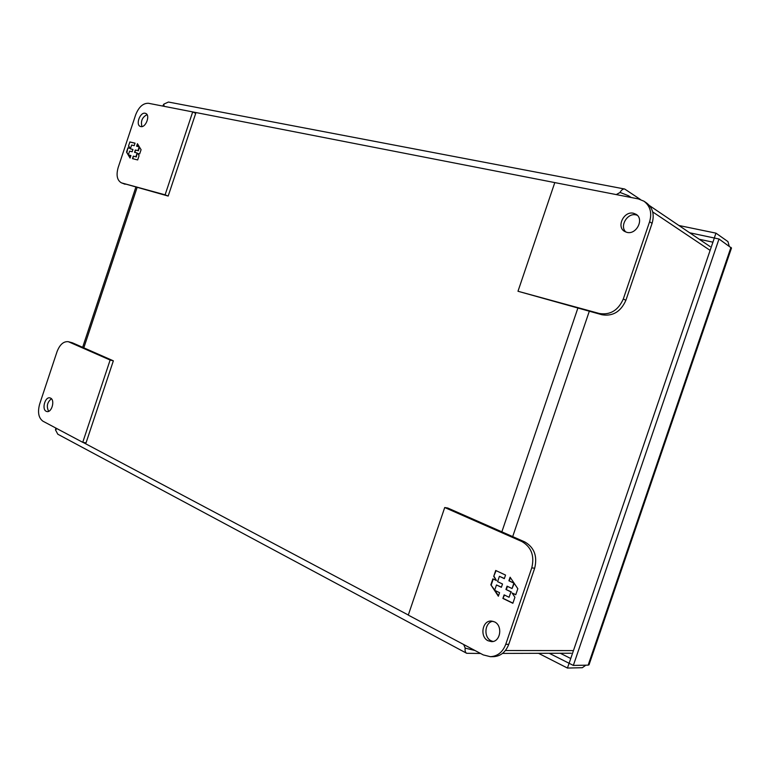 <?xml version="1.0" encoding="UTF-8"?>
<svg xmlns="http://www.w3.org/2000/svg" width="770" height="770" viewBox="0 0 770 770"><rect width="100%" height="100%" fill="white"/><g stroke="black" fill="none" stroke-linecap="round" stroke-linejoin="round"><path stroke-width="1.16" d="M51.417 398.744C47.163 402.277 46.248 406.473 48.664 411.315M46.2 411.296C41.551 409.274 45.084 396.54 49.915 397.878L50.579 398.109C55.238 400.044 51.763 412.845 46.912 411.546L46.2 411.296M57.038 351.669L39.655 404.067C37.461 412.219 38.548 417.927 42.908 421.18L82.746 442.327L110.129 360.042L68.357 341.707C63.592 341.197 59.819 344.517 57.038 351.669M110.129 360.042L113.354 360.822L72.409 342.804L68.357 341.707M82.746 442.327L86.028 442.885L113.354 360.822M494.494 621.871C503.051 625.596 500.49 642.257 491.443 641.612L488.074 640.756C479.498 636.838 482.318 620.216 491.395 621.063L494.494 621.871M492.906 621.274C484.696 622.256 483.3 637.242 491.116 640.794L492.964 641.468M444.723 507.526L447.765 508.027L524.755 541.916C534.264 547.412 537.576 556.171 534.678 568.202L508.758 644.346C505.726 652.142 500.625 656.252 493.435 656.675L490.384 656.694L483.262 654.904L408.283 615.105L444.723 507.526L521.829 541.512C531.367 547.018 534.669 555.815 531.762 567.894L505.746 644.317C502.714 652.142 497.593 656.271 490.384 656.694M502.897 598.434L512.868 603.276L514.918 597.25L512.088 593.015L515.756 594.767L517.825 588.694L510.115 577.221L508.903 580.792L513.888 583.14L512.05 588.54L507.074 586.172L505.948 589.493L510.924 591.87L509.085 597.27L504.119 594.863L502.897 598.434L504.485 595.046M505.543 575.075L495.716 570.474L493.705 576.403L496.448 580.541L492.877 578.838L490.846 584.815L498.354 596.23L499.557 592.669L494.658 590.301L496.467 584.959L501.385 587.308L502.512 583.997L497.593 581.658L499.412 576.316L504.331 578.636L505.543 575.075M512.916 603.122L503.32 598.463M510.924 591.87L509.085 597.27M511.338 591.899L505.948 589.493M506.362 589.522L507.44 586.345M514.245 583.362L512.05 588.54M514.033 583.044L508.903 580.792M509.316 580.821L510.404 577.635M515.813 594.623L512.088 593.015M493.705 576.403L496.092 570.647M504.379 578.501L499.412 576.316M501.434 587.163L496.467 584.959M498.488 595.826L494.946 590.446M494.725 590.109L490.846 584.815M491.26 584.854L493.243 579.021M494.119 576.441L496.448 580.541M637.281 215.263L636.001 214.888C627.281 212.616 619.234 226.447 625.962 232.078M633.479 213.251L636.107 214.32C644.442 219.084 636.376 234.975 626.972 232.376L624.605 231.423C616.115 226.832 623.921 210.787 633.479 213.251M623.305 298.972L649.601 221.722C652.132 212.895 650.255 206.062 643.99 201.22L638.359 198.901L554.795 182.596L517.989 291.262L599.378 313.506C610.244 315.228 618.214 310.377 623.305 298.972L625.885 300.3L652.084 223.348C654.606 214.541 652.739 207.736 646.473 202.905L643.99 201.22M517.989 291.262L602.024 314.766C612.862 316.489 620.812 311.667 625.885 300.3M55.565 429.891L56.913 428.611L55.527 429.939L57.798 434.213L466.505 653.191M624.499 188.987L168.428 102.035L163.789 104.162L164.116 106.202L163.789 104.219M465.292 648.176L463.684 644.509M463.684 644.519L465.215 648.148L474.975 650.506M628.176 196.918L628.561 195.763L620.071 192.433L616.491 194.454L620.187 192.462M55.517 429.881L55.815 428.033M163.75 104.191L162.807 106.077M465.147 648.176C464.839 650.852 465.359 652.565 466.707 653.297L480.547 653.47M502.531 653.412L571.273 653.229M628.561 195.763L631.15 197.495M652.681 211.914L710.123 250.385M505.409 650.534L573.448 650.602M620.033 192.365C621.525 189.863 623.074 188.756 624.682 189.025L640.322 199.42M649.476 205.6L710.132 246.602M560.291 653.258L570.753 658.514M712.933 242.175L699.295 239.278M140.746 126.569L140.227 126.395C135.405 124.615 140.178 111.891 145.164 113.267L145.742 113.45C150.564 115.269 145.703 128.032 140.746 126.569M147.031 114.653C142.209 117.204 140.525 121.179 141.959 126.569M192.702 111.91L195.715 113.373L168.187 196.061L121.448 182.865C117.136 180.392 116.029 175.31 118.137 167.619L135.655 114.846C138.802 106.943 143.076 103.093 148.485 103.286L192.702 111.91L165.107 194.829L121.448 182.865M168.187 196.061L165.107 194.829M135.039 143.143L129.88 141.94L128.484 146.127L129.793 148.302L127.916 147.85L126.511 152.065L130.082 158.062L130.919 155.55L128.34 154.914L129.591 151.141L132.171 151.767L132.95 149.438L130.371 148.822L131.622 145.049L134.201 145.655L135.039 143.143M132.469 158.649L137.666 159.939L139.072 155.713L137.743 153.499L139.659 153.962L141.074 149.698L137.426 143.701L136.598 146.223L139.197 146.839L137.936 150.631L135.337 150.006L134.558 152.345L137.156 152.98L135.895 156.772L133.297 156.137L132.469 158.649M128.484 146.127L129.88 141.94M130.303 142.123L135.01 143.22M132.921 149.505L130.371 148.822M130.89 155.617L128.34 154.914M130.197 157.715L128.59 155.02M128.407 154.712L126.511 152.065M126.944 152.248L127.916 147.85M128.34 148.033L129.793 148.302M130.217 148.485L128.917 146.31M132.912 158.764L133.297 156.137M133.73 156.31L135.895 156.772M136.319 156.955L137.156 152.98M135.01 152.46L135.337 150.006M135.761 150.189L137.936 150.631M138.359 150.814L139.562 147.205M137.041 146.329L137.743 144.221M714.435 238.036L689.689 232.79M569.117 663.288L714.348 238.017L719.007 238.989L573.342 665.424L569.117 663.288M549.26 653.287L569.174 663.317M731.471 248.065L719.007 238.989M730.961 247.353L588.155 665.136L589.04 664.77M585.816 665.184L582.332 667.715L567.442 668.052L569.059 663.317M714.319 237.949L715.956 233.146L727.948 241.607L729.2 246.121M715.956 233.146L678.899 225.495M588.155 665.136L573.342 665.424M538.548 653.316L567.442 668.052M69.204 342.005L72.409 342.804M508.758 644.346L505.746 644.317M534.678 568.202L531.762 567.894M524.755 541.916L521.829 541.512M649.601 221.722L652.084 223.348M599.378 313.506L602.024 314.766M83.814 347.819L137.079 187.553M164.077 106.327L616.433 194.627M408.312 615.009L82.996 442.365M577.856 308.154L501.857 531.839M512.695 536.603L589.291 311.282M125.067 184.261L121.997 183.048M82.65 347.308L135.847 187.216M589.002 664.866L731.5 247.988"/></g></svg>
